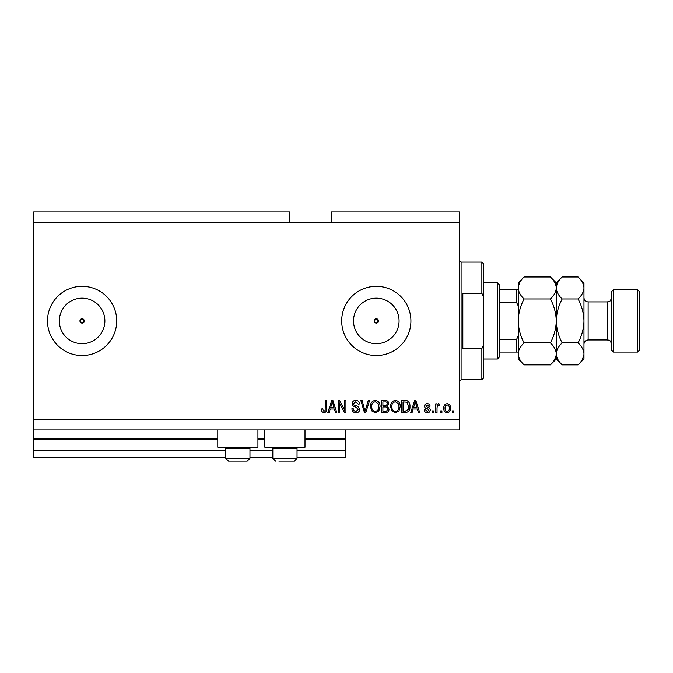 <?xml version="1.0" encoding="UTF-8"?>
<svg xmlns="http://www.w3.org/2000/svg" width="673" height="673" viewBox="0 0 673 673"><rect width="100%" height="100%" fill="white"/><g stroke="black" fill="none" stroke-linecap="round" stroke-linejoin="round"><path stroke-width="1.01" d="M33.65 222.283L289.777 222.283L289.777 211.902L33.65 211.902L33.65 457.64L225.741 457.64M249.969 457.64L272.817 457.64M297.045 457.64L345.156 457.64L345.156 450.717L297.045 450.717M33.65 450.717L225.741 450.717M249.969 450.717L272.817 450.717M305.004 439.292L345.156 439.292L345.156 450.717M345.156 439.292L345.156 438.603L305.004 438.603M33.65 438.603L217.783 438.603M257.936 438.603L264.851 438.603M345.156 429.954L345.156 438.603M374.306 321.753L376.3 323.09L378.47 320.928L376.3 318.758A2.162 2.162 0 0 0 374.138 320.928A2.162 2.162 0 0 0 376.3 323.09A2.162 2.162 0 0 0 378.47 320.928A2.162 2.162 0 0 0 376.3 318.758L374.138 320.928M79.944 320.928L82.106 323.09L84.268 320.928L82.106 318.758A2.162 2.162 0 0 0 79.944 320.928A2.162 2.162 0 0 0 82.106 323.09A2.162 2.162 0 0 0 84.268 320.928A2.162 2.162 0 0 0 82.106 318.758L79.944 320.928M82.106 298.147A22.773 22.773 0 0 0 59.333 320.928A22.773 22.773 0 0 0 82.106 343.701A22.773 22.773 0 0 0 104.879 320.928A22.773 22.773 0 0 0 82.106 298.147M376.3 298.147A22.773 22.773 0 0 0 353.527 320.928A22.773 22.773 0 0 0 376.3 343.701A22.773 22.773 0 0 0 399.081 320.928A22.773 22.773 0 0 0 376.3 298.147M376.3 286.311A34.609 34.609 0 0 0 341.691 320.928A34.609 34.609 0 0 0 376.3 355.537A34.609 34.609 0 0 0 410.917 320.928A34.609 34.609 0 0 0 376.3 286.311M82.106 286.311A34.609 34.609 0 0 0 47.497 320.928A34.609 34.609 0 0 0 82.106 355.537A34.609 34.609 0 0 0 116.715 320.928A34.609 34.609 0 0 0 82.106 286.311M257.936 429.954L257.936 447.259L217.783 447.259L217.783 429.954M264.851 429.954L264.851 447.259L305.004 447.259L305.004 429.954M289.777 222.283L331.309 222.283L331.309 211.902L459.373 211.902L459.373 429.954L33.65 429.954M339.486 403.001L339.486 412.642L338.233 412.642L338.233 400.528L339.571 400.528L344.677 410.185L344.677 400.528L345.939 400.528L345.939 412.642L344.593 412.642L339.486 403.001M359.786 409.277C359.559 411.556 358.288 412.734 355.967 412.801C353.418 412.642 352.072 411.279 351.92 408.713L353.174 408.553C353.333 410.328 354.301 411.279 356.076 411.388L358.524 409.31L355.495 407.022C353.527 406.702 352.442 405.592 352.231 403.691C352.416 401.562 353.586 400.452 355.748 400.376C358.053 400.485 359.289 401.688 359.466 403.993L358.213 404.153L355.79 401.789L353.493 403.724L353.889 404.953L357.918 406.383L359.786 409.277M369.586 400.528L365.776 412.642L364.472 412.642L360.846 400.528L362.141 400.528L365.052 411.228L368.282 400.528L369.586 400.528M375.282 412.801L371.706 410.9L370.478 406.744C370.335 403.144 371.942 401.024 375.29 400.376C378.571 400.999 380.169 403.077 380.077 406.601L378.849 410.951L375.282 412.801M395.421 412.801L391.846 410.9L390.618 406.744C390.475 403.144 392.073 401.024 395.43 400.376C398.71 400.999 400.309 403.077 400.216 406.601L398.98 410.951L395.421 412.801M441.909 410.917L441.909 412.642L440.647 412.642L440.647 410.917L441.909 410.917M450.557 408.149C450.725 410.774 449.598 412.322 447.175 412.801C444.794 412.339 443.667 410.816 443.793 408.242C443.658 405.659 444.786 404.137 447.175 403.674C449.539 404.128 450.666 405.617 450.557 408.149M323.856 412.801L321.963 411.943L321.24 409.024L322.502 408.873L323.906 411.388L325.168 410.471L325.328 400.528L326.59 400.528L326.59 408.755C326.834 411.043 325.917 412.389 323.856 412.801M331.309 222.283L459.373 222.283M33.65 419.565L459.373 419.565M413.121 409.024L412.069 412.642L410.757 412.642L414.627 400.528L415.855 400.528L419.725 412.642L418.421 412.642L417.361 409.024L413.121 409.024M430.266 409.958C430.131 411.792 429.138 412.734 427.288 412.801C425.513 412.709 424.512 411.767 424.284 409.975L425.546 409.815L427.372 411.548L429.004 410.177L427.532 408.89C425.782 408.679 424.756 407.779 424.444 406.189C424.613 404.54 425.538 403.699 427.237 403.674C428.92 403.707 429.879 404.549 430.106 406.198L428.852 406.349L427.279 404.936L425.706 406.012L427.515 407.249C429.206 407.459 430.123 408.368 430.266 409.958M433.412 410.917L433.412 412.642L432.15 412.642L432.15 410.917L433.412 410.917M437.029 408.082L437.029 412.642L435.776 412.642L435.776 403.834L437.029 403.834L437.029 405.239L438.518 403.674L439.705 404.153L439.233 405.407L438.384 405.247L437.257 406.282L437.029 408.082M453.552 410.917L453.552 412.642L452.29 412.642L452.29 410.917L453.552 410.917M409.975 406.526C410.185 410.109 408.654 412.145 405.365 412.642L401.789 412.642L401.789 400.528L407.131 400.755C409.226 402.025 410.168 403.943 409.975 406.526M389.044 409.091C388.944 411.439 387.724 412.625 385.385 412.642L381.65 412.642L381.65 400.528L385.41 400.528C387.446 400.544 388.548 401.562 388.733 403.573L387.379 406.113L389.044 409.091M330.216 409.024L329.156 412.642L327.844 412.642L331.713 400.528L332.942 400.528L336.811 412.642L335.507 412.642L334.447 409.024L330.216 409.024M414.677 404.086L413.542 407.611L416.94 407.611L415.241 401.789L414.677 404.086M447.15 404.936C445.602 405.39 444.903 406.492 445.055 408.233C444.903 410.017 445.619 411.119 447.209 411.548C448.748 411.085 449.446 409.983 449.303 408.233C449.446 406.458 448.731 405.356 447.15 404.936M403.051 401.949L403.051 411.228L405.213 411.228L408.233 409.462L408.713 406.5L406.887 402.185L403.051 401.949M395.438 401.789C392.872 402.311 391.686 403.968 391.879 406.77C391.795 409.377 392.973 410.917 395.404 411.388C397.911 410.883 399.097 409.268 398.954 406.568L398.433 403.825L395.438 401.789M382.912 401.949L382.912 405.567L386.369 405.449L387.471 403.775C387.312 402.37 386.47 401.756 384.973 401.949L382.912 401.949M382.912 406.98L382.912 411.228L386.63 411.077L387.791 409.1C387.656 407.586 386.798 406.879 385.234 406.98L382.912 406.98M375.298 401.789C372.733 402.311 371.546 403.968 371.74 406.77C371.664 409.377 372.834 410.917 375.273 411.388C377.772 410.883 378.958 409.268 378.823 406.568L378.293 403.825L375.298 401.789M331.772 404.086L330.628 407.611L334.035 407.611L332.327 401.789L331.772 404.086M248.791 447.259L249.969 448.437L225.741 448.437L225.741 458.33L249.969 458.33L247.201 461.098L228.509 461.098L225.741 458.33L228.509 461.098M231.798 461.098L243.104 461.098M295.868 447.259L297.045 448.437L272.817 448.437L272.817 458.33L297.045 458.33L294.278 461.098L278.874 461.098M279.682 461.098L290.988 461.098M481.868 293.235L481.868 262.083L483.601 263.816L483.601 297.13L481.868 293.235L462.831 293.235L462.831 348.614L481.868 348.614L483.601 344.719L483.601 378.033L481.868 379.765L481.868 348.614M483.601 344.719L483.601 297.13M497.44 282.853L499.173 284.586L499.173 357.27L497.44 358.995L497.44 282.853L483.601 282.853M518.21 305.836L516.477 302.202L516.477 289.777L518.21 289.777L499.173 289.777M499.173 302.202L516.477 302.202M499.173 339.646L516.477 339.646L518.21 336.012M518.21 352.072L516.477 352.072L518.21 352.072M499.173 352.072L516.477 352.072L516.477 339.646M611.664 350.347L611.664 291.502L613.389 289.777L613.389 352.072L611.664 350.347M637.617 289.777L639.35 291.502L639.35 350.347L637.617 352.072L637.617 289.777L613.389 289.777M550.396 276.965L556.285 282.853L556.285 287.951C556.058 291.813 554.098 295.481 550.396 298.947C554.081 305.828 556.049 313.155 556.285 320.928C556.049 328.676 554.081 336.004 550.396 342.902C554.072 346.326 556.041 349.994 556.285 353.897C556.058 357.758 554.098 361.418 550.396 364.884L524.099 364.884C520.422 361.468 518.454 357.8 518.21 353.897C518.437 350.036 520.397 346.376 524.099 342.902C520.406 336.02 518.446 328.693 518.21 320.928C518.446 313.172 520.406 305.845 524.099 298.947C520.422 295.523 518.454 291.855 518.21 287.951C518.437 284.09 520.397 280.431 524.099 276.965L550.396 276.965C554.072 280.38 556.041 284.048 556.285 287.951L556.159 286.437M550.396 342.902L524.099 342.902M554.653 359.525L556.159 355.411M524.099 276.965L518.21 282.853L518.328 355.411M519.842 282.324L518.328 286.437M550.396 298.947L524.099 298.947M578.082 364.884L583.971 358.995L583.971 353.897C583.727 349.994 581.766 346.326 578.082 342.902C581.775 336.012 583.735 328.685 583.971 320.928C583.735 313.172 581.775 305.845 578.082 298.947C581.783 295.481 583.743 291.813 583.971 287.951C583.727 284.048 581.766 280.38 578.082 276.965L583.971 282.853L583.971 353.897C583.743 357.758 581.783 361.418 578.082 364.884L562.174 364.884C558.489 361.468 556.529 357.8 556.285 353.897C556.504 350.036 558.472 346.376 562.174 342.902C558.481 336.004 556.512 328.676 556.285 320.928C556.521 313.164 558.481 305.836 562.174 298.947C558.489 295.523 556.529 291.855 556.285 287.951L556.285 358.995L550.396 364.884M518.21 353.897L518.21 358.995L524.099 364.884M556.285 353.897L556.403 355.411M556.285 287.951C556.504 284.09 558.472 280.431 562.174 276.965L578.082 276.965M557.909 282.324L556.403 286.437M582.347 359.525L583.853 355.411M583.971 287.951L583.853 286.437M578.082 342.902L562.174 342.902M578.082 298.947L562.174 298.947M33.65 439.292L217.783 439.292M257.936 439.292L264.851 439.292M481.868 262.083L461.098 262.083L461.098 379.765L459.373 381.498M588.126 339.958L607.509 339.958L607.509 301.891L588.126 301.891L588.126 339.958C585.603 340.21 584.214 341.59 583.971 344.113M226.919 447.259L225.741 448.437M249.969 448.437L249.969 458.33L247.201 461.098M273.995 447.259L272.817 448.437M272.817 458.33L275.585 461.098L272.817 458.33M297.045 448.437L297.045 458.33L294.278 461.098M461.098 262.083L459.373 260.358M481.868 379.765L461.098 379.765M497.44 358.995L483.601 358.995M588.126 301.891C585.603 301.639 584.214 300.259 583.971 297.735M607.509 301.891C608.796 300.856 609.225 303.927 611.664 297.735M637.617 352.072L613.389 352.072M556.285 358.995L562.174 364.884M556.285 282.853L562.174 276.965M607.509 339.958C608.796 340.992 609.225 337.93 611.664 344.113"/></g></svg>
